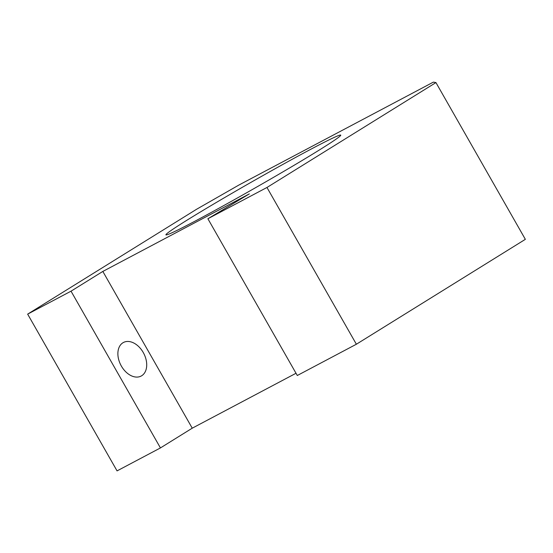 <?xml version="1.0" encoding="UTF-8"?>
<svg xmlns="http://www.w3.org/2000/svg" width="553" height="553" viewBox="0 0 553 553"><rect width="100%" height="100%" fill="white"/><g stroke="black" fill="none" stroke-linecap="round" stroke-linejoin="round"><path stroke-width="0.83" d="M311.311 148.992A100.632 3.449 -29.7 0 0 216.672 202.26A100.632 3.449 -29.7 0 0 165.921 234.845A100.632 3.449 -29.7 0 0 195.347 220.986A100.632 3.449 -29.7 0 0 289.986 167.718A100.632 3.449 -29.7 0 0 340.745 135.126A100.632 3.449 -29.7 0 0 311.311 148.992M143.234 352.482A18.975 12.85 -117.9 0 1 141.174 376.04A18.975 12.85 -117.9 0 1 121.363 366.058A18.975 12.85 -117.9 0 1 123.423 342.494A18.975 12.85 -117.9 0 1 143.234 352.482M27.65 314.132L71.026 291.175L102.83 271.433L249.313 193.909L207.887 218.746L266.968 187.481L435.944 82.584L433.386 82.114L238.937 185.02L196.626 209.234L27.65 314.132L117.056 470.886L160.439 447.93L192.244 428.181L296.021 373.261M102.83 271.433L192.244 428.181M71.026 291.175L160.439 447.93M207.887 218.746L297.293 375.501L356.374 344.236L525.35 239.331L435.944 82.584M266.968 187.481L356.374 344.236"/></g></svg>
